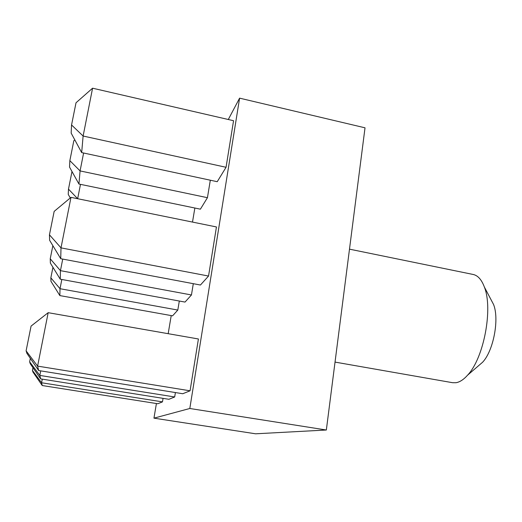<?xml version="1.0" encoding="UTF-8"?>
<svg xmlns="http://www.w3.org/2000/svg" width="522" height="522" viewBox="0 0 522 522"><rect width="100%" height="100%" fill="white"/><g stroke="black" fill="none" stroke-linecap="round" stroke-linejoin="round"><path stroke-width="0.78" d="M490.817 299.289L493.564 304.496C499.502 319.105 493.473 350.83 482.596 362.242L478.132 366.085M335.039 362.098L452.607 382.704L455.954 382.724C459.751 382.124 463.634 379.598 467.608 375.148C483.816 358.203 493.212 308.704 484.351 286.996C481.591 279.648 477.865 275.472 473.16 274.468L349.492 249.157M26.1 350.83L26.916 353.355L38.661 370.542L182.752 393.738L190.067 390.802L198.412 338.98L48.174 312.685L31.079 326.087L26.1 350.83L37.604 366.111L38.661 370.542M48.174 312.685L37.604 366.111L190.067 390.802M40.723 370.874L39.829 375.422L29.637 361.805L30.276 363.782L40.651 378.887L168.913 399.291L174.681 396.974L175.405 392.557M174.681 396.974L39.829 375.422L40.651 378.887M29.637 361.805L30.328 358.353M42.282 379.148L41.577 382.757L32.436 370.476L32.945 372.062L42.236 385.536L157.807 403.747L162.466 401.875L163.053 398.358M162.466 401.875L41.577 382.757L42.236 385.536M32.436 370.476L32.984 367.723M49.446 234.802L49.629 240.303L60.735 258.71L200.435 285.025L208.546 276.047L216.454 226.953L70.985 197.362L54.157 211.39L49.446 234.802L60.996 247.872L60.735 258.71M70.985 197.362L60.996 247.872L208.546 276.047M62.725 259.082L60.448 270.657L50.229 258.781L50.373 263.108L60.245 279.185L185.016 302.075L191.45 294.963L193.303 283.681M191.45 294.963L60.448 270.657L60.245 279.185M50.229 258.781L52.852 245.653M61.831 279.472L60.017 288.712L50.849 277.834L50.967 281.325L59.854 295.589L172.58 315.836L177.806 310.055L179.314 301.031M177.806 310.055L60.017 288.712L59.854 295.589M50.849 277.834L52.944 267.297M71.553 124.96L71.162 133.123L81.673 152.594L217.237 181.695L226.059 167.288L233.556 120.712L92.577 88.198L76.016 102.775L71.553 124.96L83.115 136.033L81.673 152.594M92.577 88.198L83.115 136.033L226.059 167.288M192.501 222.078L194.85 208.024M228.297 119.499L239.598 98.149L189.812 408.491L153.951 418.155L156.411 403.526M168.175 333.688L171.223 315.588M83.605 153.011L80.081 170.922L78.939 184.031L200.402 209.172L207.436 197.694L210.314 180.207M239.598 98.149L365.022 127.812L326.341 430.011L189.812 408.491M326.341 430.011L255.604 433.802L153.951 418.155M80.479 184.351L77.661 198.719L68.486 189.134L71.99 171.51M70.268 197.955L68.238 194.38L68.486 189.134M78.939 184.031L69.537 167.092L69.85 160.632L80.081 170.922L207.436 197.694M69.85 160.632L73.824 140.731L74.809 139.883M493.564 304.496L484.351 286.996M482.596 362.242L467.608 375.148"/></g></svg>

